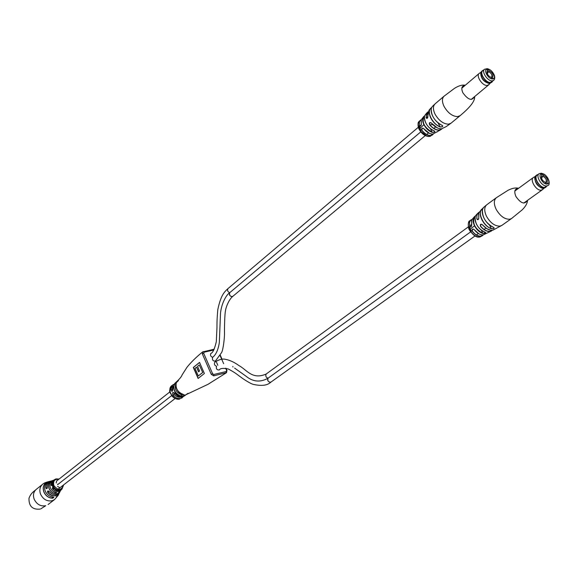 <?xml version="1.0" encoding="UTF-8"?>
<svg xmlns="http://www.w3.org/2000/svg" width="578" height="578" viewBox="0 0 578 578"><rect width="100%" height="100%" fill="white"/><g stroke="black" fill="none" stroke-linecap="round" stroke-linejoin="round"><path stroke-width="0.87" d="M57.764 484.53L171.644 395.598L57.764 484.53M61.629 489.421L59.787 490.469L57.981 490.635L55.683 489.92L53.711 488.316C52.497 487.391 52.128 487.651 52.605 489.096L54.635 490.78L57.02 491.531L58.898 491.365L61.282 489.718L59.079 492.456C58.335 492.745 58.602 492.369 59.874 491.329L60.813 490.274M52.222 480.838L51.008 481.113C48.487 482.16 47.28 484.183 47.382 487.189C47.136 488.836 46.645 489.132 45.922 488.078C45.734 484.66 47.093 482.392 49.983 481.272C45.973 482.247 43.523 483.251 42.628 484.277C39.853 486.784 39.167 490.079 40.561 494.168C43.206 499.443 47.085 501.632 52.215 500.743L54.563 499.565L58.031 495.541L58.804 494.147L56.434 497.102L59.418 492.882M50.51 481.185L49.621 481.344M46.536 482.912L46.305 482.435L47.671 481.994M55.336 493.533C52.475 493.135 50.402 491.51 49.108 488.67C48.111 485.744 48.61 483.396 50.604 481.633L50.669 481.669C48.689 483.418 48.198 485.737 49.188 488.634C50.467 491.452 52.526 493.056 55.358 493.446L56.666 492.918L56.131 492.405C57.171 492.774 56.911 493.15 55.336 493.533L54.831 492.131M50.604 481.633L51.702 481.279C49.896 482.948 49.462 485.137 50.394 487.832C51.579 490.462 53.494 491.979 56.131 492.405M56.63 480.975L56.167 482.948M57.562 486.416L59.837 487.695M47.526 481.994L46.356 482.471C43.386 484.682 42.577 487.818 43.928 491.892C45.749 495.83 48.639 497.933 52.598 498.178L53.718 497.579L53.133 497.029L53.87 497.427L52.591 498.258C48.603 498.012 45.684 495.902 43.849 491.929C42.483 487.825 43.307 484.66 46.305 482.435M52.598 498.178L52.099 496.928M51.933 481.033L50.669 481.669L50.864 482.168M52.938 485.867L52.54 486.351L53.104 485.975M63.638 484.87L61.485 489.552C58.963 491.329 56.369 490.924 53.703 488.323L52.75 487.738L52.677 489.039L54.014 488.663M56.434 497.102L59.859 491.878L59.259 493.157L55.95 495.664C52.771 496.365 49.99 495.259 47.62 492.355C47.331 490.852 47.815 490.556 49.087 491.473L48.025 490.939L47.685 492.304L49.347 491.835M53.638 480.289L51.5 482.5L51.045 484.942L51.529 485.636L54.021 479.993L52.056 484.162C51.861 485.795 51.5 486.062 50.958 484.949L53.812 480.145L51.008 481.113C48.487 482.146 47.273 484.169 47.367 487.196M51.753 481.026C47.83 481.503 45.915 483.851 46.002 488.063L46.645 488.706L47.244 488.157M52.201 485.18L52.287 484.732L52.656 485L52.67 484.371L52.316 484.848M52.656 485L52.692 484.494M52.844 485.209L52.453 485.758M53.024 486.828L53.255 486.315L52.699 487.254L53.357 486.763M53.032 487.435L53.479 487.68L53.422 486.9L53.386 487.557L52.8 487.377M53.479 487.68L53.422 486.9M57.554 484.227L57.721 484.725M53.342 487.586L52.938 487.485M53.082 486.221L52.699 487.254M52.54 486.351L52.995 486.011M52.41 486.004L52.974 485.628M52.034 484.66L50.958 484.949M52.605 489.096L52.677 489.039C55.676 491.943 58.479 492.21 61.102 489.855M56.102 492.398L56.109 492.413C53.479 491.994 51.572 490.469 50.38 487.846C49.455 485.115 49.896 482.926 51.695 481.286L51.876 480.983M47.353 487.68L45.922 488.078M59.079 492.456L60.459 490.751L59.664 492.196C56.521 495.599 52.988 495.36 49.072 491.488L49.087 491.473C51.283 494.053 53.812 495.028 56.68 494.392L60.148 491.286M47.62 492.355L47.685 492.304C52.519 496.986 56.536 496.914 59.729 492.095M229.748 292.67C227.804 291.904 227.168 290.582 227.84 288.718C227.176 290.597 227.811 291.912 229.748 292.67L229.647 292.75C229.278 295.481 230.282 296.709 232.681 296.449L232.118 296.709C229.798 296.153 228.982 294.831 229.654 292.75L420.784 131.878M234.589 368.078L245.975 376.162C252.904 381.87 260.245 382.564 268.004 378.229C267.404 380.888 268.344 382.21 270.836 382.181L270.417 382.369C267.997 381.769 267.195 380.389 268.004 378.229L470.557 231.937M268.004 378.229C265.931 377.376 265.324 375.982 266.162 374.038C265.324 375.982 265.938 377.383 268.004 378.229M420.098 128.265L418.942 128.88L420.098 128.265L419.455 129.147M427.857 115.925L427.843 115.853C427.662 118.302 427.063 118.902 426.051 117.637L426.485 118.194L427.742 117.421M423.45 116.915L421.319 119.697L421.297 123.591C421.21 126.011 420.56 126.596 419.353 125.361L419.418 121.561L421.384 119.523L418.913 121.539L418.132 123.728L418.436 126.604M428.847 136.516C424.678 136.17 421.333 133.525 418.804 128.583L420.025 126.857L418.804 128.583L418.573 127.998M418.58 127.319L418.84 126.416L419.671 126.503L419.512 126.062L418.768 126.242L418.58 127.615L419.39 126.214M419.541 126.56L419.418 125.997M431.506 123.172L430.791 122.623L429.656 122.738L429.7 124.949C428.919 122.623 429.519 122.03 431.506 123.172C434.866 127.03 438.232 128.908 441.599 128.822L446.122 126.64L451.028 123.193L460.139 115.658L457.617 116.633C452.415 116.388 447.907 113.006 444.092 106.489C441.903 101.822 441.888 98.39 444.049 96.201L454.489 88.347C458.65 85.703 462.241 84.67 465.247 85.255M423.869 128.764L423.154 128.193L422.07 128.323L421.918 130.527C421.348 128.179 421.998 127.594 423.869 128.764C426.788 132.34 429.779 134.096 432.857 134.038L440.58 129.862M420.336 128.706L419.195 129.371L420.235 129.067L419.635 130.144L420.264 129.609L420.105 128.843M426.687 113.071L425.654 114.328C423.949 116.243 423.977 119.111 425.748 122.912C427.958 126.979 430.885 129.689 434.526 131.04C435.35 131.914 434.562 132.362 432.185 132.398C428.746 131.083 425.993 128.511 423.92 124.682C422.222 121.026 422.2 118.28 423.855 116.445L424.743 115.73M451.028 123.193L448.506 124.176C443.319 123.959 438.832 120.621 435.046 114.148C432.886 109.502 432.893 106.085 435.061 103.888L432.64 106.186C430.596 108.375 430.617 111.713 432.712 116.207C435.126 120.679 438.341 123.771 442.365 125.484C443.268 126.56 442.488 127.052 440.039 126.965C436.166 125.289 433.081 122.305 430.776 118.013C428.768 113.707 428.724 110.485 430.653 108.332L430.798 108.346C426.441 111.879 432.633 124.234 440.096 126.82C442.119 127.016 442.95 126.604 442.575 125.599L442.293 125.455M420.249 131.083L421.066 129.869L420.705 129.682L420.697 130.382L420.011 130.158L420.249 131.083L420.856 130.541L420.705 129.682M420.791 130.296L420.213 130.064M419.635 130.144L420.387 129.566L420.098 128.836M419.794 126.661L418.472 127.803L419.455 127.507L418.718 128.388M424.469 116.749L424.23 116.265C421.463 122.059 424.136 127.384 432.243 132.254C434.194 132.326 435.017 131.95 434.728 131.119L434.519 131.047M421.348 119.617C419.512 120.542 418.898 122.449 419.498 125.325L419.859 125.925L421.239 125.137M418.551 127.991L419.397 127.427M419.296 129.566L419.975 129.002M420.596 130.476L420.076 130.628L420.596 130.476M420.076 130.628L420.3 130.26M424.23 116.265L423.855 116.445M430.538 128.843L432.185 132.398M438.203 123.056L440.039 126.965M470.427 229.047L469.206 229.596L470.427 229.047L469.748 229.899M478.794 217.371L478.779 217.299C478.598 219.799 477.948 220.334 476.843 218.903L477.442 219.626L478.75 218.636M474.191 216.981L471.764 219.835L471.72 224.43C471.626 226.887 470.933 227.421 469.639 226.034L469.473 222.393L470.355 220.485L471.959 219.409L470.918 219.951M469.517 228.151L468.794 228.671L469.762 228.252L469.22 229.271L469.928 228.057M468.816 227.963L469.105 227.089L469.993 227.255L469.791 226.764L469.025 226.901L468.801 228.259L469.654 226.916M469.856 227.306L469.676 226.692M483.642 207.495L481.676 209.409L483.533 207.509M518.618 188.269C515.562 187.51 511.964 188.226 507.831 190.415L496.358 197.719C493.742 200.082 493.677 203.947 496.148 209.315C500.093 216.064 504.623 219.365 509.738 219.235L511.617 218.477L501.914 225.355L500.028 226.121C494.92 226.28 490.419 223.007 486.51 216.309C484.068 210.97 484.162 207.119 486.777 204.756L483.634 207.386C481.698 209.893 481.821 213.492 484.01 218.181C486.51 222.826 489.768 225.919 493.771 227.465C494.602 228.397 493.778 228.837 491.293 228.78C487.442 227.255 484.321 224.264 481.929 219.813C479.827 215.319 479.697 211.844 481.525 209.388M475.065 217.66L474.451 216.707L475.687 215.659M487.102 228.881L481.64 224.235L480.65 224.358L480.643 226.511C479.877 224.206 480.528 223.672 482.594 224.921C486.011 228.83 489.371 230.608 492.68 230.261L501.914 225.355M474.401 229.806L473.476 229.119L472.501 229.249L472.305 231.402C471.749 229.069 472.443 228.534 474.401 229.806C477.37 233.447 480.361 235.123 483.389 234.834L490.823 231.287M469.574 230.304L470.564 229.878L470.059 230.853L470.709 230.362L470.579 229.336L469.466 230.102L470.391 229.769M476.489 214.633C474.531 216.75 474.538 219.943 476.503 224.213C478.794 228.433 481.749 231.135 485.368 232.32C486.12 233.05 485.289 233.447 482.876 233.512C479.458 232.342 476.677 229.777 474.531 225.803C472.674 221.786 472.652 218.751 474.451 216.707M470.557 231.872L471.424 230.709L471.056 230.521L471.041 231.207L470.319 230.94L470.557 231.872L471.2 231.373L471.056 230.521M471.142 231.128L470.456 230.875M482.305 210.652L481.676 209.409C477.5 213.535 483.945 226.395 491.358 228.628C493.402 228.794 494.277 228.433 493.966 227.551L493.691 227.436C485.925 223.375 482.175 217.487 482.457 209.771M474.596 216.728C472.045 223.166 474.827 228.715 482.941 233.368L485.758 232.71M471.908 219.503C469.777 220.478 469.069 222.646 469.784 225.998L470.333 226.749L471.243 226.605L471.735 224.495L471.446 226.359L470.333 226.749M470.124 227.429L468.715 228.469L468.671 227.949M469.061 229.285L469.777 228.057M468.715 228.469L468.968 229.083M469.921 230.904L470.593 230.412L470.665 229.509M470.933 231.294L470.384 231.41L470.933 231.294M471.576 223.794L471.713 224.488M481.373 230.239L482.876 233.512M489.602 225.145L491.293 228.78M492.593 81.245L491.936 82.163L490.484 82.705C485.78 83.326 478.96 73.095 482.442 70.653L483.454 70.162M491.936 82.163L489.609 83.434C483.251 81.317 480.47 77.416 481.243 71.737L482.442 70.653M488.995 84.532L487.196 85.443C482.493 86.079 475.694 75.87 479.176 73.42L479.603 73.139M492.521 81.31L490.498 82.589C485.397 83.239 478.533 71.759 483.143 70.306L483.381 70.227M489.075 83.434C483.837 82.033 481.048 78.63 480.701 73.211M487.442 71.636L488.07 72.171L487.377 73.984M493.677 80.342L490.411 82.416C485.881 83.008 479.328 73.175 482.673 70.819L484.53 69.252C481.185 71.6 487.745 81.447 492.275 80.862L493.677 80.342C494.782 79.316 495.028 77.654 494.421 75.364C492.644 71.499 490.231 69.266 487.167 68.674L484.53 69.252M487.117 71.051L487.601 70.603L487.124 72.098L487.117 71.051C486.654 73.709 488.005 75.848 491.163 77.474L491.77 78.637L493.106 78.565L492.499 77.401L491.647 77.091C492.427 75.14 491.466 73.355 488.757 71.723L488.945 70.538C492.622 72.691 493.807 74.981 492.499 77.401M487.384 70.184L488.338 69.374L487.001 69.439L487.601 70.603M488.338 69.374L488.945 70.538M491.17 77.481L491.567 77.149M488.056 72.315L488.757 71.723M487.124 72.098L486.929 72.712M546.68 186.311L544.837 187.64C540.004 188.746 532.88 177.359 536.883 174.946L537.981 174.505M545.921 187.214L543.905 188.305C539.375 189.353 532.396 179.007 535.575 175.972L536.883 174.946M542.821 189.346L541.326 190.148C536.5 191.253 529.397 179.895 533.4 177.482L533.884 177.215M546.593 186.376L544.859 187.525C539.592 188.681 532.468 175.878 537.663 174.628L537.894 174.57M542.872 188.298C537.583 186.593 534.925 182.988 534.903 177.489M541.81 176.153L542.316 176.781L541.593 178.515M547.8 185.509L544.765 187.344C540.112 188.399 533.263 177.453 537.114 175.134L539.086 173.696C535.242 176.008 542.099 186.976 546.752 185.921L547.8 185.509C550.675 185.386 549.447 175.271 541.319 173.219L539.086 173.696M545.018 182.337L546.289 183.761L547.597 183.573L546.969 182.359L545.986 182.034C546.81 179.895 545.834 178.01 543.053 176.384L543.255 175.206C546.933 177.236 548.168 179.621 546.969 182.359M545.661 182.547C542.345 180.885 540.994 178.609 541.608 175.719L541.311 177.446M541.608 174.737L542.626 173.992L541.319 174.173L541.947 175.387M542.626 173.992L543.255 175.206M545.379 182.475L545.986 182.034M542.301 176.926L543.053 176.384M183.378 396.53L180.625 398.401C177.923 398.914 175.401 397.91 173.068 395.403L174.137 394.485L173.877 393.033L175.293 393.661C177.641 396.183 180.163 397.187 182.865 396.674L185.321 395.294M170.698 389.868L172.063 389.644L172.454 390.439L172.923 388.12C172.743 391.682 171.998 392.267 170.698 389.868L172.612 385.02L173.841 384.319M204.374 373.504L198.109 378.482L193.319 367.442L199.54 362.399L204.374 373.504M185.357 394.998L208.022 384.312L226.54 372.666L213.665 375.852L211.281 374.363L202.351 353.902L202.618 351.937L203.405 351.605L204.063 352.19L203.68 353.288L212.617 373.749L213.809 374.493L226.251 371.517L226.619 370.411L225.651 368.215M178.472 380.512L176.29 382.752C175.307 388.337 177.663 392.245 183.371 394.471C185.314 395.128 184.548 395.663 181.073 396.082C175.401 393.878 173.104 390.042 174.18 384.565L176.738 381.877M186.174 394.528L188.074 393.307M210.891 353.36L210.862 353.382C210.067 355.239 210.659 356.561 212.632 357.327L212.596 357.356C212.054 360 212.993 361.228 215.421 361.04L221.612 352.544C223.195 349.834 224.719 337.335 224.481 332.372C224.409 327.784 224.726 313.514 225.507 310.682C225.521 308.739 228.426 299.924 232.681 296.449L425.264 135.613M468.296 226.916L266.162 374.038C252.087 380.143 246.611 369.566 239.09 365.686C234.039 361.98 229.061 359.783 224.148 359.09C221.172 358.974 218.043 360.036 214.756 362.269L214.756 362.269C213.968 364.14 214.561 365.462 216.533 366.228L216.497 366.25C215.955 368.916 216.902 370.144 219.329 369.949L219.351 369.927M232.84 366.43L232.963 367.044M216.49 362.225L217.841 365.31M223.672 363.714L220.117 355.629M213.759 350.03L204.063 352.19M173.068 395.403C171.948 392.151 172.692 391.573 175.293 393.661M175.907 383.929C174.216 388.85 176.088 392.469 181.528 394.781L183.334 394.528M176.203 382.889L175.387 382.831M181.124 393.835L181.528 394.781L181.073 396.082M183.371 394.471L183.038 394.492C180.061 394.073 177.728 391.711 176.044 387.397C175.777 383.626 176.109 381.653 177.049 381.48M199.569 362.464L193.478 367.406L198.232 378.38M202.589 372.543L198.29 375.96L195.01 368.41L196.549 367.167L198.543 371.813L199.547 371.018L197.539 366.365L199.287 364.956L202.748 372.507L199.287 364.956M202.748 372.507L198.29 375.96M198.673 371.712L196.549 367.167M40.778 508.878L45.741 505.699C40.641 506.595 36.782 504.428 34.167 499.19C32.787 495.129 33.481 491.856 36.248 489.364C35.699 490.339 31.104 492.167 29.001 498.265C28.77 506.184 32.433 509.796 39.99 509.11M63.688 484.834L61.947 489.154L60.415 489.934C57.244 490.469 54.838 489.096 53.198 485.831C52.309 483.251 52.75 481.185 54.52 479.646L56.008 478.909L59.093 479.039M50.192 481.214L51.37 481.004L50.192 481.214M47.309 482.276C44.665 484.407 43.971 487.333 45.229 491.062C46.883 494.681 49.535 496.668 53.169 497.029M58.877 479.213C54.592 478.938 52.916 481.041 53.848 485.534C58.147 490.758 61.333 490.592 63.421 485.043M54.188 479.885L59.137 479.003M60.307 490.924L58.949 492.109M58.645 494.385L56.42 497.029L56.268 496.647M464.994 85.472C461.663 85.79 460.962 88.239 462.899 92.812C468.036 99.806 471.858 101.143 474.35 96.815M430.176 108.888L429.028 110.232L427.843 115.853L427.691 113.274M426.051 117.637L427.214 112.428L428.009 111.843L427.214 112.428M418.566 127.059L418.747 127.572M420.401 127.926L423.92 124.682M437.279 127.868L431.491 123.186C434.41 126.596 437.438 128.468 440.566 128.822M441.303 129.45L442.018 128.764L439.237 130.187C436.065 130.281 432.893 128.54 429.7 124.949M432.741 124.588L429.822 124.848C432.987 128.403 436.13 130.129 439.273 130.036L441.888 128.786M429.468 133.374L423.862 128.778C426.564 132.131 429.396 133.894 432.337 134.06M432.561 134.855L433.334 133.966L430.639 135.599C427.662 135.664 424.758 133.973 421.918 130.527M422.041 130.433C424.844 133.843 427.72 135.519 430.668 135.454L433.24 133.98M420.517 130.874C423.385 134.623 426.405 136.473 429.577 136.437L432.409 134.97M426.521 135.902L420.322 131.047M419.599 129.884L419.382 129.486M418.573 127.463L418.443 126.958M431.188 109.126L430.798 108.346M442.127 125.39C436.578 122.681 432.98 118.331 431.325 112.334M433.095 130.455C428.999 128.215 426.224 124.855 424.765 120.39M427.966 111.966L426.326 114.177L426.21 117.601M518.329 188.479C514.622 188.703 513.828 191.397 515.952 196.556C520.843 203.413 524.6 204.749 527.23 200.566M481.474 209.446L478.851 212.899L478.779 217.299M476.843 218.903L476.966 214.814L479.111 212.22M468.801 227.696L469.004 228.259M470.759 220.074L469.878 220.753C468.281 222.06 467.884 224.228 468.664 227.248M470.745 228.736L474.531 225.803M491.64 230.904L490.166 231.453C487.059 231.792 483.88 230.145 480.643 226.511M480.773 226.41C483.981 230.001 487.124 231.641 490.209 231.308L492.246 230.319M478.96 233.859L474.386 229.82M482.449 235.665L483.287 234.849L481.026 236.236C478.1 236.525 475.195 234.914 472.305 231.402M472.428 231.308C475.289 234.784 478.165 236.373 481.055 236.091L483.179 234.863M470.824 231.662C473.758 235.492 476.778 237.269 479.899 236.994L482.276 235.773M469.878 230.138L470.08 230.506M492.225 226.807C487.001 223.765 483.728 219.308 482.413 213.448M482.738 231.164C478.996 228.707 476.525 225.341 475.326 221.056M479.054 212.343C477.161 213.513 476.474 215.688 477.002 218.867M487.059 72.221L488.07 72.171M492.608 78.933C497.34 78.904 491.986 68.616 487.5 69.078C482.731 69.049 488.107 79.432 492.608 78.933M541.275 176.926L542.316 176.781M547.128 184.014C551.752 183.594 546.174 172.873 541.796 173.74C537.128 174.101 542.735 184.924 547.128 184.014M173.003 386.147L172.063 389.644M173.855 384.298L171.811 385.656C166.385 389.413 173.335 401.06 179.809 399.03L179.736 399.073M175.481 382.752L173.877 384.804C173.183 391.963 176.348 395.785 183.371 396.284L187.388 393.82M214.207 349.199L202.625 351.937C196.296 357.052 191.108 362.131 187.041 367.189L182.034 375.021C181.557 376.704 179.325 379.32 175.344 382.86L172.923 388.12M174.137 394.485C176.463 396.934 178.884 397.736 181.391 396.898M203.68 353.288L202.351 353.902M212.617 373.749L211.281 374.363M213.809 374.493L213.665 375.852M226.251 371.517L226.106 372.868M227.002 370.484L226.619 370.411M178.176 396.147L177.33 396.804M175.134 398.502L57.952 489.277M56.586 490.332L55.979 490.809M169.932 391.841L56.514 481.069M53.147 497.037C49.52 496.683 46.876 494.696 45.207 491.083C43.964 487.326 44.658 484.393 47.302 482.283M54.563 499.565L48.082 504.522M47.367 487.203L46.76 488.677M42.628 484.277L36.248 489.364M420.777 131.871L229.654 292.75C226.431 294.708 221.569 303.06 220.5 313.153L219.337 342.479C218.238 349.784 215.991 354.748 212.596 357.356M435.624 126.958L433.876 128.417M428.493 132.911L426.651 134.457M421.348 124.704L420.741 125.216M418.277 127.304L227.84 288.718M485.939 228.137L484.089 229.459M478.382 233.548L476.424 234.95M474.964 235.997L270.844 382.174M471.699 224.437L469.755 225.861M430.473 136.249L429.541 136.466M435.061 103.888L444.049 96.201M474.61 96.605C475.441 103.187 462.877 113.266 460.139 115.658M418.262 127.008C417.887 124.126 418.024 122.428 418.66 121.929M421.283 123.613L421.116 120.484M421.29 123.656C421.391 125.404 420.914 126.163 419.852 125.917L419.852 125.917M437.56 131.582L436.73 132.095M434.461 131.025C428.139 128.005 424.794 123.374 424.418 117.117M427.843 115.918L427.648 117.609C428.262 117.088 425.516 120.679 427.843 115.918L427.843 115.918C427.922 117.5 427.467 118.259 426.477 118.194M430.668 108.324L431.759 107.335M442.3 125.477C434.923 121.51 431.231 116.005 431.217 108.975M477.688 213.39L476.597 214.539M490.686 230.254L486.539 228.548L482.572 224.936M482.081 234.885C479.372 234.552 476.807 232.869 474.372 229.827L473.469 229.119M480.007 236.973L479.256 237.081C476.077 237.572 472.66 234.928 469.004 229.163M486.777 204.756L496.358 197.719M527.519 200.364C527.338 203.405 525.525 206.606 522.071 209.966L511.617 218.477M468.483 227.689C468.036 223.281 468.505 220.977 469.878 220.753M471.706 224.452L471.554 220.529M475.102 217.436C475.246 224.293 478.649 229.256 485.296 232.305M478.779 217.357C478.7 219.185 478.259 219.943 477.442 219.626M478.765 217.321L478.635 213.831M479.111 212.213L478.302 212.74M482.565 224.929L481.64 224.235M490.057 83.369L488.713 84.843M488.648 84.901L471.157 99.481M479.176 73.42L461.815 88.174M480.925 72.293L479.249 73.363M487.435 71.672L487.868 71.65M543.92 188.305L542.496 189.656M542.417 189.714L523.697 203.095M533.4 177.482L514.825 191.036M535.221 176.5L533.48 177.432M541.564 176.76L541.608 175.719M182.634 396.754C179.881 397.216 177.374 396.226 175.127 393.784M183.399 396.522L181.586 398.177M219.329 369.949C220.131 368.309 223.079 367.976 228.187 368.945C236.561 373.359 237.045 374.609 243.591 379.11C247.803 381.906 250.946 383.64 253.019 384.319C261.473 386.22 267.412 385.512 270.822 382.188M179.585 399.109C176.731 399.557 174.166 398.495 171.897 395.923C170.669 392.505 167.541 392.281 171.811 385.656M175.633 382.622L176.745 381.863M185.473 395.186L185.849 394.861M172.8 388.257L174.831 383.257M182.793 396.718L184.642 395.822M220.312 355.275L222.024 359.162M226.034 368.287L226.959 370.382L226.54 372.666M210.862 353.382C212.747 352.985 214.568 349.083 216.316 341.685L216.96 327.712C217.017 323.037 216.764 321.794 217.805 309.613C221.034 294.123 225.015 291.514 227.826 288.733"/></g></svg>
